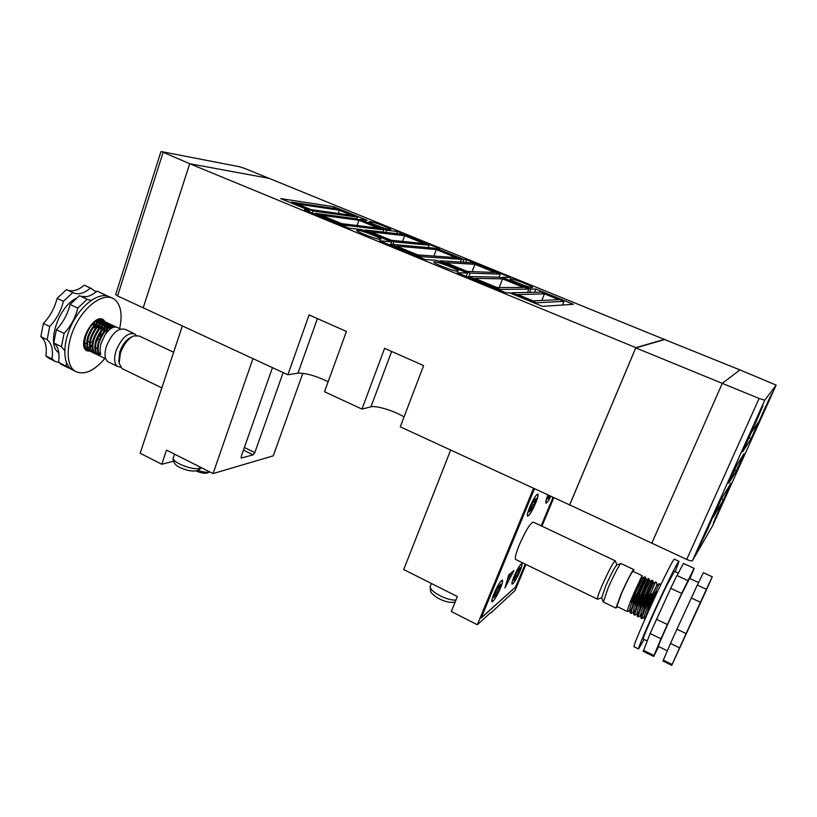 <?xml version="1.0" encoding="UTF-8"?>
<svg xmlns="http://www.w3.org/2000/svg" width="817" height="817" viewBox="0 0 817 817"><rect width="100%" height="100%" fill="white"/><g stroke="black" fill="none" stroke-linecap="round" stroke-linejoin="round"><path stroke-width="1.23" d="M698.637 582.613L689.619 578.395L682.389 592.57C672.677 612.924 657.971 645.828 658.318 646.4L658.4 646.441M678.488 573.187L674.464 571.297L666.856 585.238C656.97 605.397 642.509 638.251 643.173 638.986L643.316 639.047M678.845 561.279L674.454 559.236C674.148 558.368 670.849 564.281 664.558 576.996C651.67 603.038 632.94 645.818 633.972 646.727L634.166 646.829M675.281 571.686L679.029 561.361C678.784 560.513 675.536 566.467 669.276 579.212C656.459 605.326 637.628 648.136 638.537 648.974L644.143 639.456M686.076 633.583L706.399 589.302L697.32 585.043L676.936 629.172L686.076 633.583L679.57 647.871L670.491 643.449L662.975 661.035M687.802 580.591L676.925 575.495L670.737 588.26L681.695 593.428L694.082 568.366L683.441 563.424L694.195 568.407L689.926 578.538M663.241 660.095L672.105 664.466L671.737 665.344L703.774 595.767L712.281 576.812L703.376 572.686L697.35 585.064M706.399 589.302L712.261 576.812L703.376 572.686M700.414 602.282L691.264 597.962M656.408 619.266L667.356 624.545L660.984 638.812L650.118 633.512L670.737 588.26M676.936 629.172L670.491 643.449M650.118 633.512L643.265 651.312M677.007 575.525L683.441 563.424M643.326 650.281L653.947 655.52L653.682 656.449L658.686 646.574M667.356 624.545L681.695 593.428M653.947 655.52L660.984 638.812M672.105 664.466L679.57 647.871M692.448 560.656C691.744 561.197 689.844 560.789 686.75 559.441L569.674 504.896L635.769 347.889L664.64 339.545L739.967 369.917L722.31 383.296L739.967 369.917L776.15 385.103L764.773 400.177L692.448 560.656L712.751 525.484L776.15 385.103L712.751 525.484M651.782 543.254L722.31 383.296L651.782 543.254M635.769 347.889L759.095 398.461L764.773 400.177M707.522 529.508L713.159 516.232L697.82 549.647L707.522 529.508M756.491 420.908L762.966 405.651L753.713 424.86L747.289 440.016L756.491 420.908M766.152 407.111L772.106 393.212L763.926 410.287L758.023 424.094L766.152 407.111M721.901 505.1L727.15 492.845L713.374 522.9L721.901 505.1M723.719 500.688L716.928 515.537L723.607 500.658M718.776 511.176L715.866 517.355L718.694 511.085M724.638 498.462L715.866 517.355L724.638 498.462M751.374 430.59L759.187 413.494L751.374 430.59M756.838 419.05L760.014 412.35L756.634 419.039M752.702 428.322L758.676 415.169M763.507 412.105L768.756 400.207L763.415 412.003M762.823 413.708L768.205 401.862M705.888 532.276L701.874 541.303L709.422 524.79L705.694 532.194M710.402 522.4L700.567 543.54L710.402 522.4M751.262 432.642L742.653 451.74L750.741 439.372L758.738 421.654L751.262 432.642M721.401 498.86L713.016 517.467L723.188 500.402L730.99 483.113L721.401 498.86M737.148 464.536L728.713 483.245L736.035 471.45L743.981 453.823L737.148 464.536M734.851 469.642L736.035 471.45M721.758 498.278L723.188 500.402M749.271 437.064L750.741 439.372M197.959 470.306C202.81 472.063 206.609 472.645 209.377 472.042L209.765 471.899M207.518 472.839L206.956 473.074C204.097 473.594 200.441 472.869 195.988 470.888M122.928 369.008L121.907 368.518L119.139 363.156L120.385 353.261C123.5 344.631 127.912 338.861 133.61 335.93L139.176 335.981L173.633 352.25M118.853 361.543L119.721 352.056C122.366 344.723 126.114 339.821 130.975 337.319L131.905 336.829M136.204 335.266L134.805 333.908C127.799 332.111 121.519 337.85 115.963 351.136C113.777 358.724 114.298 363.82 117.536 366.404L120.518 367.15M92.74 328.281L96.6 326.698M97.417 326.974L98.714 328.628M93.087 323.389L93.026 324.9M94.18 325.166L94.343 322.255M101.553 356.794L100.542 356.304C97.356 353.935 96.641 349.216 98.408 342.16L101.819 334.398C106.639 327.219 111 324.533 114.891 326.34L115.657 326.984M116.085 327.035L115.636 326.688C109.335 325.166 103.841 330.436 99.153 342.517C97.969 346.939 97.877 350.564 98.857 353.404L100.787 354.333C99.807 351.494 99.909 347.868 101.094 343.446L104.882 335.082C109.611 328.311 113.839 325.82 117.556 327.597L120.477 328.985M100.174 333.009L97.172 339.086M92.117 344.978L90.227 346.388M84.743 348.45L85.846 348.522M88.839 347.848L89.676 347.47M90.391 347.072L92.096 345.928M96.375 341.598L98.5 338.442M99.654 336.298L101.686 330.834M85.56 349.073L84.917 348.767M84.774 348.502L86.919 349.625M97.478 347.368L95.548 348.839M88.195 350.34L87.317 349.901C84.069 347.501 83.314 342.783 85.05 335.746M102.83 320.754L102.391 320.427C95.987 318.844 90.452 324.063 85.795 336.093C84.049 343.14 84.805 347.858 88.052 350.258L89.553 350.901M90.83 351.616L89.952 351.177C86.714 348.788 85.969 344.069 87.715 337.023C92.372 324.982 97.907 319.753 104.29 321.336L105.046 321.949M105.475 322.01L105.025 321.684C98.643 320.101 93.118 325.34 88.461 337.38C86.714 344.427 87.46 349.145 90.687 351.535L92.188 352.178M93.465 352.903L92.597 352.454C89.37 350.064 88.634 345.346 90.381 338.299C95.048 326.259 100.562 321.02 106.935 322.582L107.691 323.205M108.12 323.256L107.67 322.929C101.308 321.367 95.793 326.606 91.126 338.657C89.37 345.703 90.105 350.422 93.332 352.811L94.833 353.455M96.11 354.18L95.242 353.741C92.025 351.351 91.3 346.633 93.056 339.586C97.723 327.525 103.238 322.276 109.58 323.828L110.346 324.461M110.775 324.512L110.326 324.186C103.984 322.633 98.469 327.883 93.802 339.943C92.045 346.99 92.77 351.708 95.977 354.098L97.478 354.731M98.755 355.456L97.887 355.027C94.69 352.648 93.965 347.93 95.732 340.873C100.409 328.802 105.914 323.542 112.235 325.084L113.001 325.717M113.43 325.779L112.971 325.432C106.659 323.9 101.155 329.159 96.477 341.23C94.711 348.287 95.426 353.005 98.632 355.385L100.134 356.018M96.304 320.907L96.457 323.021M96.416 324.022L96.12 326.371M96.906 326.361L97.172 323.379M97.152 322.49L96.896 320.591M98.326 320.039L98.786 321.51M98.918 322.184L99.061 324.329M99.01 325.35L98.581 328.301M99.48 327.74L99.786 324.696M99.766 323.787L99.521 321.867M95.569 321.357L99.368 321.255L98.837 319.907M100.062 319.774L100.736 320.815M100.961 321.295L101.41 322.786M101.533 323.471L101.665 325.646M101.614 326.688L100.971 330.436M102.064 329.118L102.391 326.014M102.38 325.095L102.145 323.144M101.992 322.521L101.471 321.163M101.226 320.734L100.501 319.794M100.195 319.508L99.582 319.079M97.366 319.753L102.411 320.703M102.707 321.03L103.371 322.072M103.596 322.562L104.045 324.063M104.157 324.757L104.28 326.963M104.219 328.025L103.524 331.886M104.647 330.497L105.005 327.331M105.005 326.392L104.77 324.42M104.627 323.798L104.106 322.429M103.861 321.99L103.146 321.05M105.342 322.286L106.006 323.338M106.23 323.828L106.67 325.35M106.792 326.054L106.894 328.281M106.823 329.363L106.077 333.336M107.231 331.896L107.619 328.648M107.619 327.709L107.405 325.707M107.262 325.074L106.741 323.695M106.506 323.246L105.781 322.296M107.987 323.542L108.651 324.604M108.865 325.095L109.315 326.637M109.427 327.341L109.509 329.608M110.254 329.016L110.04 326.994M109.897 326.351L109.386 324.952M109.151 324.512L108.436 323.552M110.642 324.798L111.296 325.871M111.52 326.371L111.949 327.923M112.542 327.637L112.041 326.228M111.796 325.769L111.081 324.809M113.287 326.054L113.951 327.137M114.451 327.035L113.737 326.075M109.039 362.278L107.997 361.778C104.709 359.174 104.157 354.078 106.322 346.5C111.847 333.254 118.159 327.556 125.246 329.394L133.763 333.418M98.857 353.404L100.358 352.75M83.732 344.335L84.253 344.182M84.917 343.937L86.776 342.956M87.552 342.425L88.624 341.567M94.741 325.717L96.661 326.626L96.763 323.726M96.661 322.858L96.13 320.999M99.255 327.995L99.378 325.033M99.286 324.155L98.765 322.276M98.469 321.673L97.356 320.387M96.437 341.353L98.581 338.258M99.654 336.236L101.522 331.048M101.849 329.363L102.002 326.34M101.911 325.452L101.4 323.552M101.104 322.95L100.001 321.643M104.443 330.742L104.627 327.658M104.535 326.749L104.045 324.829M103.749 324.216L102.656 322.909M102.023 322.511L98.254 322.592M95.548 348.91L97.448 347.838M107.037 332.121L107.252 328.975M107.17 328.056L106.69 326.116M106.404 325.493L105.311 324.165M104.678 323.767L100.951 323.838M109.815 329.363L109.335 327.403M109.049 326.78L107.977 325.432M107.354 325.033L103.647 325.084M111.715 328.056L110.642 326.708M110.019 326.3L106.353 326.33M112.695 327.566L109.059 327.576M92.484 341.996L90.36 342.333M272.459 367.65L241.24 456.427L241.229 458.082L253.137 454.844L254.802 452.628L283.142 372.603M302.831 373.277L273.276 455.835L213.053 473.564L166.515 450.126L161.766 464.25L173.357 461.248M213.053 473.564L252.974 358.632M182.354 325.942L140.156 453.261L161.766 464.25M105.362 321.99L103.381 319.753C93.863 312.594 76.349 345.193 86.765 350.779L91.33 351.33M106.435 328.679L106.445 326.269M106.384 325.513L106.077 323.879M105.924 323.358L105.516 322.286M58.804 352.719C45.997 345.377 57.956 307.08 76.001 298.399M81.179 296.428L87 296.612M104.923 358.428C94.18 370.949 84.427 375.32 75.685 371.541L75.082 371.184C65.493 365.25 65.85 342.895 76.451 323.399C86.919 303.812 104.443 292.752 113.818 298.879L114.574 299.39C120.957 304.884 122.642 314.616 119.639 328.587M72.407 369.927L71.804 369.56C62.153 363.616 62.48 341.261 73.07 321.786C83.528 302.219 101.104 291.199 110.52 297.347L111.347 297.735M58.947 362.564L55.117 361.4L52.033 358.939C53.34 349.85 51.706 343.436 47.131 339.709L40.85 336.645L43.393 323.42L49.704 326.463C56.414 319.416 60.979 311.032 63.409 301.299L72.784 292.547C77.972 295.1 83.875 293.599 90.473 288.054L84.274 285.174C78.258 290.219 72.744 291.883 67.729 290.178M71.396 369.284L58.569 362.156L61.612 364.607M107.609 296.06L97.039 291.107C91.065 296.193 85.611 297.909 80.669 296.244M90.473 288.054L96.14 291.863M48.959 358.367L45.854 355.895L52.033 358.939M61.438 346.684L53.769 342.946L56.383 329.69L64.094 333.407L61.438 346.684L64.666 350.595M47.131 339.709L49.704 326.463M104.617 294.62L103.442 295.611M91.055 300.442L87.133 299.277L77.819 308.111C75.338 317.864 70.762 326.3 64.094 333.407M66.504 362.728L66.106 365.883M77.819 308.111L70.099 304.455L79.443 295.672L87.133 299.277M53.769 342.946C58.303 346.653 59.896 353.067 58.569 362.156M70.099 304.455C67.637 314.198 63.072 322.613 56.383 329.69M63.409 301.299L57.088 298.307L66.483 289.596L72.784 292.547M40.85 336.645C45.466 340.393 47.131 346.817 45.854 355.895M57.088 298.307C54.678 308.029 50.113 316.404 43.393 323.42M162.992 152.718L117.577 295.948L143.21 307.815L189.707 163.727L161.664 151.635L239.728 166.801L245.069 168.568L664.67 339.555M117.577 295.948L115.697 294.508L160.939 151.615M569.796 504.957L400.279 426.821L423.615 365.587L384.593 348.328L361.972 409.092L324.502 391.741L346.428 331.447L309.092 314.933L287.839 374.768L143.21 307.815L189.707 163.727L269.171 178.372L189.707 163.727L635.83 347.654L664.762 339.321M389.995 229.689C386.165 229.383 368.171 222.418 369.141 221.621L369.999 221.55C374.033 221.948 391.66 228.791 390.781 229.608L389.995 229.689M532.173 287.625C529.406 287.89 508.971 279.833 510.074 278.914L510.513 278.801C513.515 278.648 533.542 286.553 532.551 287.513L532.173 287.625M380.007 239.381C375.646 239.136 355.661 231.374 356.784 230.363L357.795 230.241C362.401 230.598 381.947 238.196 380.926 239.248L380.007 239.381M457.653 271.326C453.895 271.428 432.489 263.013 433.704 261.92L434.43 261.767C438.453 261.797 459.389 270.029 458.296 271.162L457.653 271.326M569.51 505.172L635.83 347.654M361.972 409.092L370.938 406.835C376.014 405.273 394.58 410.971 404.037 416.956M287.839 374.768L297.939 373.175C305.926 372.971 315.995 375.83 328.138 381.753M333.796 206.711L280.639 198.592L309.561 210.5L304.373 209.775L349.063 228.188L361.849 229.648L391.639 241.883L379.527 240.729L425.361 259.612L436.441 260.296L467.538 273.072L457.203 272.725L506.05 292.854L509.522 292.782L542.539 306.365L573.32 304.302L535.891 289.044L530.876 289.106L501.883 277.269L510.349 277.474L466.681 259.694L463.801 259.5L436.38 248.327L439.444 248.603L397.47 231.517L386.543 230.21L359.817 219.303L367.139 220.294L333.796 206.711L333.224 208.325M359.562 220.018L359.817 219.303M385.757 232.385L386.543 230.21M396.684 233.642L397.47 231.517M436.125 249.022L436.38 248.327M462.779 262.186L463.801 259.5M465.67 262.359L466.681 259.694M501.597 278.005L501.883 277.269M529.59 292.363L530.876 289.106M534.614 292.251L535.891 289.044M466.241 276.452L467.538 273.072M390.781 244.222L391.639 241.883M309.132 211.736L309.561 210.5M313.095 210.99L357.478 217.148L337.37 208.948L291.475 202.095L313.095 210.99L312.37 213.074M382.897 232.059L383.694 229.873L356.825 218.905L357.478 217.148M291.179 202.933L291.475 202.095M393.825 241.832L429.191 245.223L402.342 234.285L365.036 230.016L393.825 241.832L392.875 244.416M428.302 247.602L429.191 245.223M364.739 230.833L365.036 230.016M420.449 256.569L461.421 259.336L433.847 248.102L390.352 244.191L420.449 256.569L420.122 257.457M460.39 262.043L461.421 259.336M390.036 245.059L390.352 244.191M356.825 218.905L315.301 213.298L344.1 225.145L383.694 229.873M315.005 214.156L315.301 213.298M343.794 226.013L344.1 225.145M470.112 273.154L500.178 274.134L472.236 262.757L440.046 260.807L470.112 273.154L468.835 276.483M498.993 277.198L500.178 274.134M439.74 261.644L440.046 260.807M528.834 289.126L499.667 277.218L468.805 276.473L500.28 289.432L528.834 289.126L527.527 292.404M499.933 290.331L500.28 289.432M468.458 277.372L468.805 276.473M511.881 292.731L536.432 302.821L563.955 301.32L541.375 292.118L511.881 292.731L511.534 293.609M536.085 303.71L536.432 302.821M562.464 305.027L563.955 301.32M497.114 287.564L523.472 287.421L502.567 278.883L474.708 278.342L497.114 287.564M499.197 287.553L502.567 278.883M467.212 271.428L494.939 272.459L474.922 264.3L445.816 262.645L467.212 271.428M472.114 271.612L474.922 264.3M321.326 215.239L341.833 223.674L378.22 228.096L358.969 220.233L321.326 215.239M357.07 225.523L358.969 220.233M396.327 246.091L417.753 254.904L456.1 257.631L436.349 249.573L396.327 246.091M433.919 256.058L436.349 249.573M423.9 243.507L404.66 235.674L370.857 231.885L391.353 240.3L423.9 243.507M402.556 241.403L404.66 235.674M297.449 204.025L311.022 209.612L352.076 215.392L339.382 210.214L297.449 204.025M338.238 213.441L339.382 210.214M533.092 300.891L558.726 299.655L544.459 293.844L517.682 294.559L533.092 300.891M541.814 300.472L544.459 293.844M547.89 495.163C546.185 499.493 545.542 502.067 545.97 502.863C546.726 503.19 548.319 501.066 550.76 496.491M529.773 507.153C527.813 512.034 527.077 514.955 527.578 515.905C529.232 515.731 531.908 511.473 535.605 503.139C537.576 498.258 538.311 495.327 537.821 494.346C536.187 494.479 533.501 498.758 529.773 507.153M494.009 593.724C492.243 598.105 491.579 600.72 492.028 601.547C493.774 601.23 496.552 596.788 500.372 588.23C502.149 583.849 502.812 581.224 502.373 580.366C500.647 580.642 497.859 585.095 494.009 593.724M514.107 576.383C512.382 580.632 511.718 583.144 512.126 583.93C513.679 583.604 516.232 579.457 519.786 571.491C521.522 567.243 522.186 564.71 521.787 563.914C520.255 564.2 517.692 568.356 514.107 576.383M535.666 503.098C537.678 498.115 538.423 495.122 537.923 494.122C536.258 494.265 533.521 498.625 529.712 507.204C527.711 512.177 526.965 515.149 527.476 516.13C529.161 515.946 531.898 511.605 535.666 503.098M500.433 588.179C502.251 583.695 502.935 581.02 502.475 580.152C500.719 580.438 497.87 584.982 493.938 593.785C492.14 598.258 491.466 600.914 491.916 601.761C493.703 601.435 496.542 596.91 500.433 588.179M519.847 571.44C521.614 567.11 522.288 564.527 521.879 563.71C520.317 564.006 517.712 568.244 514.046 576.434C512.29 580.775 511.616 583.338 512.024 584.135C513.607 583.808 516.211 579.57 519.847 571.44M601.669 597.758L605.908 585.503C611.412 573.268 615.058 566.426 616.835 564.976L615.344 560.86C613.516 561.728 609.196 569.725 602.374 584.829C598.83 593.091 597.176 597.86 597.401 599.127L597.768 599.127M615.15 560.768L533.43 522.175C530.601 522.533 525.893 530.11 519.295 544.908C516.007 553.068 514.761 557.909 515.568 559.441L515.915 559.604M603.354 602.017L608.246 587.648C614.741 573.228 619 565.19 621.043 563.505M633.226 594.643L642.029 575.658L631.735 598.299C628.692 605.857 627.272 610.279 627.497 611.565L628.048 611.412M637.546 594.847L645.644 577.364L635.401 600.066C632.348 607.623 630.918 612.035 631.102 613.312L631.623 613.179M642.039 575.607L633.063 571.359C631.612 572.268 627.773 579.61 621.533 593.397L616.876 606.418M630.428 601.618L631.929 602.343M636.331 594.807L632.317 602.527M656.694 591.702L648.453 611.32M644.633 619.899L649.096 606.643L659.156 583.685L660.167 584.175M651.363 593.642L646.431 605.356C643.347 612.934 641.866 617.335 641.988 618.592L642.417 618.469M655.142 592.407L646.492 609.625M641.131 618.173L645.41 604.866L655.52 581.959L656.531 582.45L656.817 585.289L644.909 609.196M646.553 594.47L652.885 580.764L642.744 603.589C639.67 611.157 638.21 615.569 638.353 616.825L638.812 616.702M649.995 593.939L642.56 608.553M637.505 616.416L641.723 603.099L651.884 580.233M641.978 594.807L649.26 579.059L639.068 601.823C636.004 609.39 634.554 613.802 634.727 615.068L635.217 614.935M645.267 594.602L638.669 607.399M633.89 614.66L638.046 601.332L648.259 578.518L649.27 579.018M640.732 594.847L634.819 606.183M630.275 612.913L634.38 599.576L644.644 576.802M633.502 571.563L633.88 569.612C633.686 567.948 626.649 581.347 621.186 593.867L615.916 608.114L617.305 606.633M547.86 495.143C546.093 499.606 545.439 502.251 545.879 503.068C546.655 503.405 548.289 501.209 550.791 496.501M504.967 588.015L513.862 570.603L508.664 574.994L504.967 588.015M515.68 587.045L481.101 618.101L534.4 488.913L481.254 617.826L515.701 586.902L525.208 564.118L515.588 587.004M541.171 525.831L552.986 497.522M529.743 509.399L531.877 505.713L532.306 503.19L534.441 499.514L533.991 502.036L536.105 498.39L533.123 507.051L531.009 510.707L531.438 508.215L529.314 511.891L529.743 509.399M500.28 586.412L495.674 596.104L495.99 593.939L493.825 597.717L496.613 589.547L498.768 585.758L498.452 587.974L500.596 584.206L500.28 586.412L499.504 586.136M632.041 602.027L631.398 600.832L630.653 601.036M642.131 618.663L644.286 616.692C644.266 613.23 657.552 583.226 656.827 585.268L659.125 583.706M641.845 614.261L640.845 615.324M640.681 615.242L640.651 614.915C640.61 611.351 653.814 581.581 653.192 583.542L653.181 583.573C653.069 584.094 645.787 599.566 640.967 608.083M638.128 612.658L637.015 613.138C636.964 609.482 650.087 579.937 649.566 581.816L649.556 581.857C649.454 582.46 641.876 598.585 637.076 606.898M634.421 611.055L633.389 611.361C633.318 607.613 646.359 578.303 645.941 580.101L645.93 580.152C645.849 580.846 637.995 597.544 633.226 605.642M630.734 609.421L630.019 610.074L629.764 609.584C629.682 605.744 642.642 576.669 642.325 578.385L642.315 578.446C642.182 579.222 636.269 592.019 631.398 600.832M519.081 569.449L519.775 569.704L520.143 567.57L518.152 571.093L517.345 571.012M519.775 569.704L517.437 575.321L513.801 580.284L516.507 572.503L518.509 568.959L518.152 571.093M548.697 495.531L547.604 499.044L549.412 495.868M549.514 495.909L549.106 497.982L550.127 496.195M496.603 589.619L498.135 590.16M497.563 587.872L498.452 587.974M495.398 593.326L495.99 593.939M496.276 591.794L497.819 592.345M530.795 507.571L531.438 508.215M533.021 501.965L533.991 502.036M534.829 500.607L535.666 500.903M532.163 504.048L533.552 504.549M531.448 506.448L533.123 507.051M516.038 574.831L517.437 575.321M515.793 576.741L515.261 576.199M517.784 573.217L516.467 572.737M506.928 581.101L511.105 572.931M541.201 525.842L553.017 497.533M450.627 450.136L403.721 569.551L457.377 596.563L451.311 611.504L477.312 624.729L490.762 612.536M491.129 612.719L515.098 590.477L525.944 564.476M541.926 526.179L553.732 497.87M533.501 488.495L477.312 624.729M762.966 413.759L768.327 401.903M752.886 428.394L758.83 415.22M686.75 559.441L759.095 398.461M201.023 467.498C200.849 468.386 199.583 469.418 197.224 470.582C192.649 471.715 186.889 470.684 179.914 467.487C174.246 465.506 172.224 459.134 173.357 457.704C171.07 461.952 192.516 470.674 199.348 468.264L200.911 467.447M244.375 447.512L254.802 452.628M243.466 450.085L253.137 454.844M317.425 318.61L297.939 373.175M391.639 351.443L370.938 406.835M431.417 583.501L430.406 586.014C427.781 590.415 447.113 601.077 455.968 600.025M658.318 646.4L667.366 650.832M643.173 638.986L647.309 641.008M633.972 646.727L638.537 648.974M643.112 651.231L653.682 656.449M662.914 661.004L671.737 665.344M714.936 518.999L725.169 496.573M699.495 545.358L706.848 530.652L710.964 520.286M759.606 420.091L770.074 397.042M748.985 435.635L756.031 421.562L760.719 409.817M207.028 473.053L209.458 472.012M121.907 368.518L161.817 387.881M118.659 360.481L119.139 363.156M93.996 325.36L92.076 324.451M100.542 356.304L105.761 358.837M84.897 348.726L85.417 348.982M87.317 349.901L88.052 350.258M89.952 351.177L90.687 351.535M92.597 352.454L93.332 352.811M95.242 353.741L95.977 354.098M97.887 355.027L98.632 355.385M101.655 320.08L102.391 320.427M104.29 321.336L105.025 321.684M106.935 322.582L107.67 322.929M109.58 323.828L110.326 324.186M112.235 325.084L112.971 325.432M114.891 326.34L115.636 326.688M107.997 361.778L117.536 366.404M173.357 457.704L174.542 454.17M75.082 371.184L71.804 369.56M104.729 294.661L99.674 292.312M90.595 288.095L86.949 286.399M68.526 367.946L60.999 364.239M54.494 361.032L48.336 357.989M102.329 319.263L103.381 319.753M430.406 586.014C430.079 593.653 431.162 592.652 436.411 597.247C443.702 601.516 449.942 603.12 455.14 602.068M597.401 599.127L515.568 559.441M601.588 597.533L603.14 601.751M601.68 597.778L597.493 599.218M627.497 611.565L616.743 606.357M641.988 618.581L640.977 618.091M638.353 616.825L637.342 616.335M634.727 615.068L633.716 614.578M631.102 613.312L630.101 612.832M652.895 580.734L651.884 580.254M645.655 577.313L644.644 576.833M615.916 608.114L603.181 601.935M633.726 569.541L621.124 563.587M644.552 576.863L642.325 578.385M630.05 612.403L629.764 609.584M648.187 578.569L645.941 580.101M633.675 614.18L633.389 611.361M651.823 580.274L649.566 581.816M637.301 615.967L637.015 613.138M655.469 581.99L653.192 583.542M640.937 617.744L640.651 614.915M644.582 619.531L644.286 616.692M660.33 585.728L660.167 584.186M640.702 615.426L638.506 616.906M653.181 583.573L652.885 580.764M637.066 613.679L634.901 615.15M649.556 581.857L649.26 579.059M633.441 611.943L631.296 613.393M645.93 580.152L645.644 577.364M630.019 610.074L627.701 611.647M642.315 578.446L642.029 575.658M616.835 564.976L620.787 563.597"/></g></svg>
